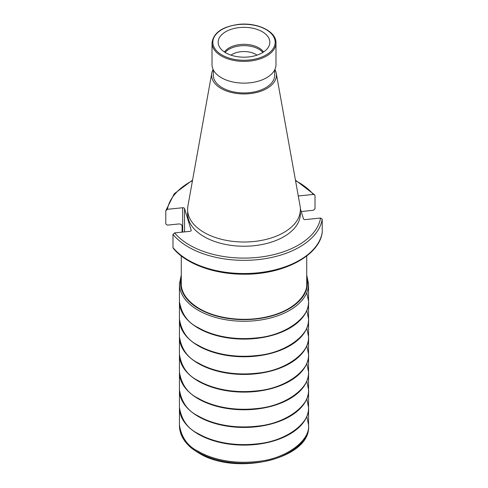 <?xml version="1.0" encoding="UTF-8"?>
<svg xmlns="http://www.w3.org/2000/svg" width="488" height="488" viewBox="0 0 488 488"><rect width="100%" height="100%" fill="white"/><g stroke="black" fill="none" stroke-linecap="round" stroke-linejoin="round"><path stroke-width="0.73" d="M182.103 232.136L182.103 226.267C181.859 224.657 180.737 223.888 178.742 223.968L167.427 225.12L165.78 223.974L165.78 210.786L167.427 209.297L182.671 207.748A1.616 0.933 180 0 1 184.537 208.504L191.186 230.263A1.616 0.933 180 0 1 191.211 230.428A1.616 0.933 180 0 1 189.875 231.343L174.631 232.898A76.945 44.426 0 0 0 257.359 257.42A76.945 44.426 0 0 0 320.573 218.038L305.329 219.594A1.616 0.933 0 0 1 303.463 218.838L300.382 208.766M298.284 195.981L313.369 194.444L314.675 194.828L315.016 195.596L315.016 208.779L313.369 210.267L301.242 211.579M322.22 232.373L322.208 232.55C319.146 256.102 282.668 274.842 243.384 274.213C214.079 274.238 185.757 263.874 173.222 248.227L172.984 247.569A78.562 45.36 0 0 0 257.64 272.841A78.562 45.36 0 0 0 322.22 232.373L322.22 219.191A78.562 45.36 180 0 1 257.64 259.659A78.562 45.36 180 0 1 172.984 234.38L174.631 232.898M172.984 247.569L172.984 234.38M248.49 56.956A25.84 14.914 0 0 0 267.351 48.648A25.84 14.914 0 0 0 244 27.346A25.84 14.914 0 0 0 220.649 48.648A25.84 14.914 0 0 0 248.49 56.956M212.024 42.926L212.024 64.678A31.976 18.459 0 0 0 249.551 82.856A31.976 18.459 0 0 0 275.976 64.678L275.976 42.926A31.976 18.459 180 0 1 249.551 61.104A31.976 18.459 180 0 1 212.024 42.926C213.347 32.867 222.174 26.694 238.504 24.4C257.127 22.18 276.476 31.372 275.976 42.926M213.317 69.876L213.317 75.225A30.683 17.714 0 0 0 249.325 92.671A30.683 17.714 0 0 0 274.683 75.225L274.683 69.876M213.134 69.491A32.422 18.721 0 0 0 211.749 73.298A32.422 18.721 0 0 0 249.63 93.659A32.422 18.721 0 0 0 276.251 73.298A32.422 18.721 0 0 0 274.866 69.491M211.749 73.298L187.904 206.095A56.401 32.562 0 0 0 253.791 241.517A56.401 32.562 0 0 0 300.096 206.095L276.251 73.298M225.127 52.454A20.99 12.121 180 0 1 240.352 45.823A20.99 12.121 180 0 1 262.873 52.454M230.964 55.144A16.757 9.675 180 0 1 241.09 51.691A16.757 9.675 180 0 1 257.036 55.144M192.565 180.133L174.234 193.748L165.78 210.786M320.573 218.038L322.22 219.191M187.721 211.56A56.401 32.562 0 0 0 253.791 245.739A56.401 32.562 0 0 0 300.279 211.56M313.369 194.444A76.945 44.426 0 0 0 295.533 180.682M192.467 180.682A76.945 44.426 0 0 0 167.427 209.297M238.589 24.546A31.165 17.995 0 0 0 220.125 53.832A31.165 17.995 0 0 0 273.286 48.416A31.165 17.995 0 0 0 238.589 24.546M263.544 52.021A20.99 12.121 0 0 0 244 44.317A20.99 12.121 0 0 0 224.456 52.021M182.671 232.081L182.671 207.748M191.186 230.586L191.186 230.263M184.537 231.885L184.537 208.504M306.781 292.672L308.556 301.456L308.556 283.87A64.556 37.271 180 0 1 308.556 283.87A64.556 37.271 180 0 1 268.809 318.408A64.556 37.271 180 0 1 198.354 310.35A64.556 37.271 180 0 1 179.444 283.87A64.556 37.271 180 0 1 179.444 283.863L181.274 275.049M306.726 277.507A63.452 36.63 180 0 1 244 319.652A63.452 36.63 180 0 1 181.274 277.507M308.556 301.456L308.556 301.486C310.222 316.743 286.352 335.11 257.688 337.775C229.366 341.094 208.425 333.664 198.354 327.71C187.862 322.757 181.554 314.016 179.444 301.486L179.444 301.401M306.818 310.423L308.556 319.128L308.556 301.706A64.556 37.271 180 0 1 308.556 301.938A64.556 37.271 180 0 1 268.626 336.287A64.556 37.271 180 0 1 198.354 328.192A64.556 37.271 180 0 1 179.444 301.938L179.444 301.486M308.556 319.128L308.556 319.152C310.222 334.408 286.352 352.775 257.688 355.447C229.366 358.765 208.425 351.329 198.354 345.376C187.862 340.429 181.554 331.688 179.444 319.152L179.444 319.073M306.818 328.095L308.556 336.793L308.556 319.378A64.556 37.271 180 0 1 308.556 319.603A64.556 37.271 180 0 1 268.626 353.959A64.556 37.271 180 0 1 198.354 345.858A64.556 37.271 180 0 1 179.444 319.603L179.444 319.152M308.556 336.793L308.556 336.824C310.222 352.08 286.352 370.441 257.688 373.113C229.366 376.431 208.425 369.001 198.354 363.041C187.862 358.094 181.554 349.353 179.444 336.824L179.444 336.738M306.818 345.76L308.556 354.465L308.556 337.043A64.556 37.271 180 0 1 308.556 337.269A64.556 37.271 180 0 1 268.626 371.624A64.556 37.271 180 0 1 198.354 363.523A64.556 37.271 180 0 1 179.444 337.269L179.444 336.818M308.556 354.465L308.556 354.489C310.222 369.745 286.352 388.113 257.688 390.778C229.366 394.103 208.425 386.667 198.354 380.713C187.862 375.76 181.554 367.019 179.444 354.489L179.444 354.41M306.818 363.432L308.556 372.13L308.556 354.715A64.556 37.271 180 0 1 308.556 354.941A64.556 37.271 180 0 1 268.626 389.29A64.556 37.271 180 0 1 198.354 381.195A64.556 37.271 180 0 1 179.444 354.941L179.444 354.489M308.556 372.13L308.556 372.155C310.222 387.417 286.352 405.778 257.688 408.45C229.366 411.768 208.425 404.332 198.354 398.379C187.862 393.432 181.554 384.69 179.444 372.155L179.444 372.076M306.818 381.097L308.556 389.796L308.556 372.381A64.556 37.271 180 0 1 308.556 372.606A64.556 37.271 180 0 1 268.626 406.962A64.556 37.271 180 0 1 198.354 398.861A64.556 37.271 180 0 1 179.444 372.606L179.444 372.155M308.556 389.796L308.556 389.827C310.222 405.083 286.352 423.45 257.688 426.115C229.366 429.434 208.425 422.004 198.354 416.044C187.862 411.097 181.554 402.356 179.444 389.827L179.444 389.741M306.818 398.763L308.556 407.468L308.556 390.046A64.556 37.271 180 0 1 308.556 390.278A64.556 37.271 180 0 1 268.626 424.627A64.556 37.271 180 0 1 198.354 416.532A64.556 37.271 180 0 1 179.444 390.278L179.444 389.827M306.818 416.435L308.556 425.133L308.556 407.718A64.556 37.271 180 0 1 308.556 407.944L308.556 407.492C310.222 422.748 286.352 441.115 257.688 443.787C229.366 447.106 208.425 439.67 198.354 433.716C187.862 428.769 181.554 420.028 179.444 407.492L179.444 407.413M308.556 407.944A64.556 37.271 180 0 1 268.626 442.299A64.556 37.271 180 0 1 198.354 434.198A64.556 37.271 180 0 1 179.444 407.944L179.444 390.046M308.556 425.133L308.556 425.158C310.222 440.42 286.352 458.781 257.688 461.453C229.366 464.771 208.425 457.341 198.354 451.382C187.862 446.435 181.554 437.693 179.444 425.158L179.444 425.079M179.45 426.103C179.828 436.656 186.215 445.593 198.61 452.907C235.478 476.447 310.99 458.848 308.55 426.103L308.55 426.103C310.234 441.359 286.383 459.739 257.707 462.41C229.378 465.741 208.431 458.305 198.354 452.345C187.856 447.398 181.554 438.645 179.45 426.103L179.444 425.158M306.726 279.758C309.496 295.161 293.032 310.838 268.101 316.553C245.214 322.214 216.861 318.957 199.47 308.672C186.013 300.584 179.95 290.946 181.274 279.758M306.726 286.163L306.726 255.962M181.274 286.163L181.274 255.962M314.778 194.932L295.435 180.133M308.556 283.863L306.726 275.055M179.444 301.456L179.444 283.87M308.556 301.486L308.556 301.938M179.444 319.128L179.444 301.706M308.556 319.152L308.556 319.603M179.444 336.793L179.444 319.378M308.556 336.818L308.556 337.269M179.444 354.459L179.444 337.043M308.556 354.489L308.556 354.941M179.444 372.13L179.444 354.715M308.556 372.155L308.556 372.606M179.444 389.796L179.444 372.381M308.556 389.827L308.556 390.278M179.444 425.133L179.444 407.718M308.55 426.103L308.556 425.158"/></g></svg>
